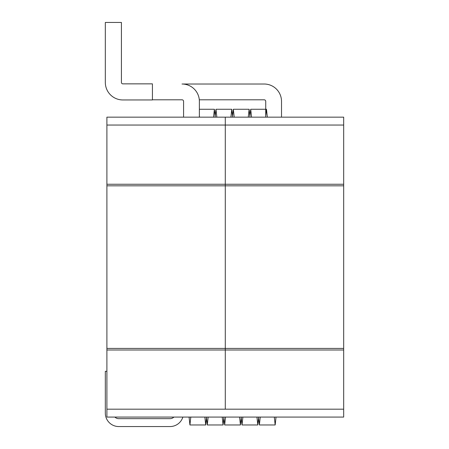 <?xml version="1.0" encoding="UTF-8"?>
<svg xmlns="http://www.w3.org/2000/svg" width="449" height="449" viewBox="0 0 449 449"><rect width="100%" height="100%" fill="white"/><g stroke="black" fill="none" stroke-linecap="round" stroke-linejoin="round"><path stroke-width="0.67" d="M121.342 22.45L105.403 22.45M199.373 117.161L199.373 101.373A17.365 17.365 0 0 0 182.008 84.014L264.152 84.014A17.365 17.365 0 0 1 281.517 101.373L281.517 117.161M199.3 99.796L264.152 99.796A1.577 1.577 0 0 1 265.729 101.373L265.729 115.567M189.074 417.076L189.933 424.973L190.786 417.082M199.373 115.567L199.468 117.161M206.439 417.076L207.292 424.973L208.151 417.082M215.189 116.055L215.975 109.27L216.833 117.161M223.804 417.076L224.657 424.973L225.51 417.082M232.548 116.055L233.34 109.27L234.193 117.161M241.169 417.076L242.022 424.973L242.875 417.082M249.913 116.055L250.705 109.27L251.558 117.161M258.529 417.076L259.387 424.973L260.24 417.082M204.862 417.076L205.715 424.973L206.568 417.082M213.544 117.161L214.398 109.27L215.251 117.161M222.227 417.076L223.08 424.973L223.933 417.082M230.904 117.161L231.763 109.27L232.616 117.161M239.586 417.076L240.445 424.973L241.298 417.082M248.269 117.161L249.128 109.27L249.981 117.161M256.951 417.076L257.805 424.973L258.663 417.082M265.634 117.161L266.487 109.27L267.346 117.161M274.317 417.076L275.17 424.973L276.023 417.082M152.424 99.796L182.008 99.796A1.577 1.577 0 0 1 183.585 101.373L183.585 117.161M105.324 82.436L105.324 22.45L105.324 82.436A17.522 17.522 0 0 0 122.846 99.953L152.424 99.953L152.424 83.856L122.846 83.856A1.42 1.42 0 0 1 121.421 82.436A1.42 1.42 0 0 0 122.846 83.856M121.421 22.45L121.421 82.436M114.871 417.076A5.523 5.523 0 0 0 118.738 418.659L170.042 418.659A5.523 5.523 0 0 0 173.909 417.076M182.866 417.076A13.419 13.419 0 0 1 170.042 426.55L118.738 426.55A13.419 13.419 0 0 1 105.324 413.131L105.324 371.301L106.901 371.301M225.291 125.052L225.291 117.161L106.901 117.161L106.901 125.052L225.291 125.052L225.291 117.161L343.676 117.161L343.676 125.052L225.291 125.052L225.291 184.247L225.291 125.052M106.901 185.824L106.901 417.076L343.676 417.076L343.676 185.824L225.291 185.824L225.291 184.247L225.291 348.413L225.291 185.824L106.901 185.824L106.901 125.052M106.901 409.185L225.291 409.185L225.291 348.413L106.901 348.413M343.676 409.185L225.291 409.185L225.291 348.413L343.676 348.413M343.676 185.824L343.676 125.052M106.901 184.247L343.676 184.247M106.901 349.99L343.676 349.99M266.487 109.27L250.699 109.27M249.122 109.27L233.34 109.27M231.763 109.27L215.98 109.27M214.403 109.27L199.373 109.27M275.17 424.973L259.387 424.973M257.81 424.973L242.022 424.973M240.445 424.973L224.657 424.973M223.074 424.973L207.292 424.973M205.715 424.973L189.927 424.973"/></g></svg>
